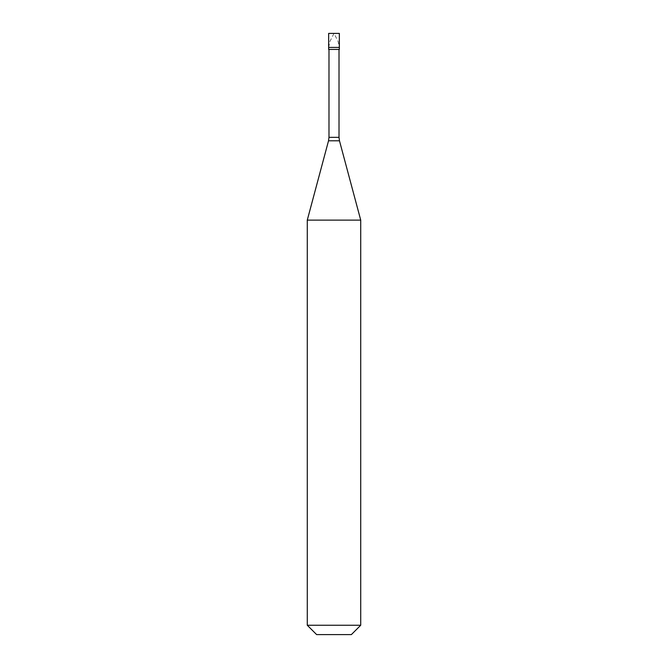 <?xml version="1.0" encoding="UTF-8"?>
<svg xmlns="http://www.w3.org/2000/svg" width="668" height="668" viewBox="0 0 668 668"><rect width="100%" height="100%" fill="white"/><g stroke="black" fill="none" stroke-linecap="round" stroke-linejoin="round"><path stroke-width="0.5" stroke-dasharray="3.34 2.5" d="M333.975 33.4L339.344 33.4M334 47.428L339.344 47.428L334 47.428M334.025 33.4L328.656 33.4M328.656 49.432L339.344 49.432M307.28 220.123L360.72 220.123M307.28 625.248L360.72 625.248M316.632 634.6L351.368 634.6M328.664 47.428L329.925 41.416L334 33.4L338.075 41.416L339.336 47.428M328.99 137.341L339.01 137.341M328.531 140.798L339.469 140.798"/><path stroke-width="1" d="M339.344 33.4L328.656 33.4L328.656 47.428L339.344 47.428L328.656 47.428L328.656 49.432L339.344 49.432L339.344 33.4M360.72 220.123L307.28 220.123L307.28 625.248L360.72 625.248L360.72 220.123L339.469 140.798L328.531 140.798L307.28 220.123M360.72 625.248L351.368 634.6L316.632 634.6L307.28 625.248M339.01 49.432L339.01 137.341L328.99 137.341L328.531 140.798M339.01 137.341L339.469 140.798M328.99 49.432L328.99 137.341"/></g></svg>
